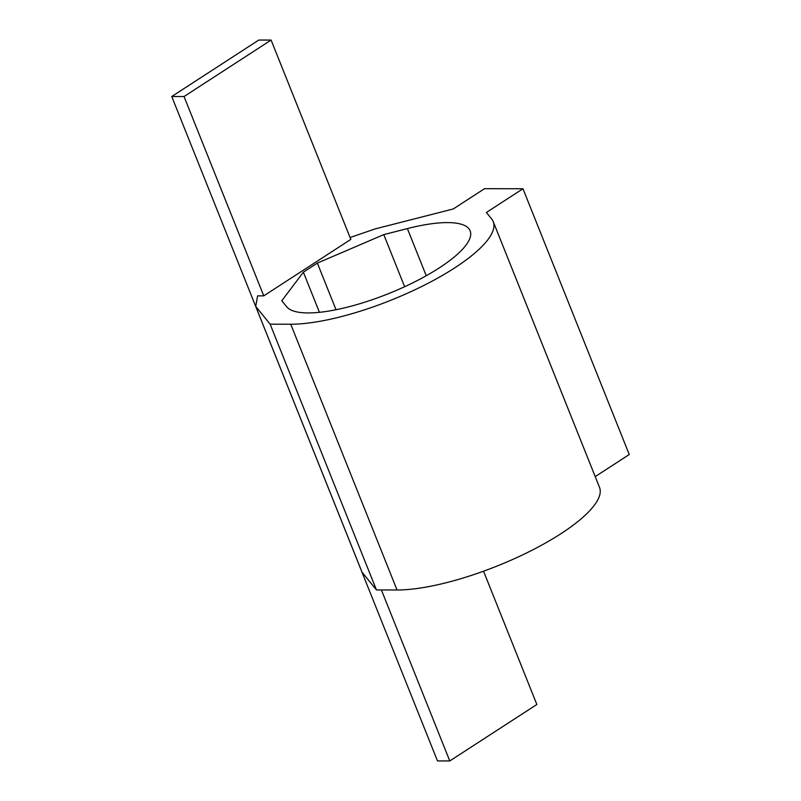<?xml version="1.0" encoding="UTF-8"?>
<svg xmlns="http://www.w3.org/2000/svg" width="801" height="801" viewBox="0 0 801 801"><rect width="100%" height="100%" fill="white"/><g stroke="black" fill="none" stroke-linecap="round" stroke-linejoin="round"><path stroke-width="1.2" d="M171.744 96.51L258.803 40.05L271.098 40.07L184.04 96.531L171.744 96.51L437.486 760.93L449.782 760.95L536.85 704.49L483.544 571.213M449.782 760.95L381.396 589.957M397.046 589.987L290.743 324.225A124.295 35.014 -21.8 0 0 424.93 284.886A124.295 35.014 -21.8 0 0 493.216 221.597L599.518 487.368A124.295 35.014 -21.8 0 1 531.223 550.647A124.295 35.014 -21.8 0 1 397.046 589.987L376.45 589.947L362.012 572.174L255.709 306.413L257.612 295.849L263.759 295.859L184.04 96.531M493.216 221.597A124.295 35.014 -21.8 0 0 491.644 218.933L486.387 212.475L522.963 188.756L629.256 454.527L595.213 476.605M376.45 589.947L270.147 324.185L255.709 306.413M290.743 324.225L270.147 324.185M522.963 188.756L484.525 188.686L453.256 208.971L375.269 228.876L350.077 237.527M271.098 40.07L350.828 239.399L263.759 295.859M303.369 272.17L281.802 300.745L286.738 306.823A99.444 28.015 -21.8 0 0 392.24 292.135A99.444 28.015 -21.8 0 0 470.137 230.828A99.444 28.015 -21.8 0 0 407.379 228.585L383.779 234.613L317.366 263.098L303.369 272.17L319.429 312.31M336.019 309.737L317.366 263.098M404.625 286.718L383.779 234.613M426.242 275.734L407.379 228.585"/></g></svg>

